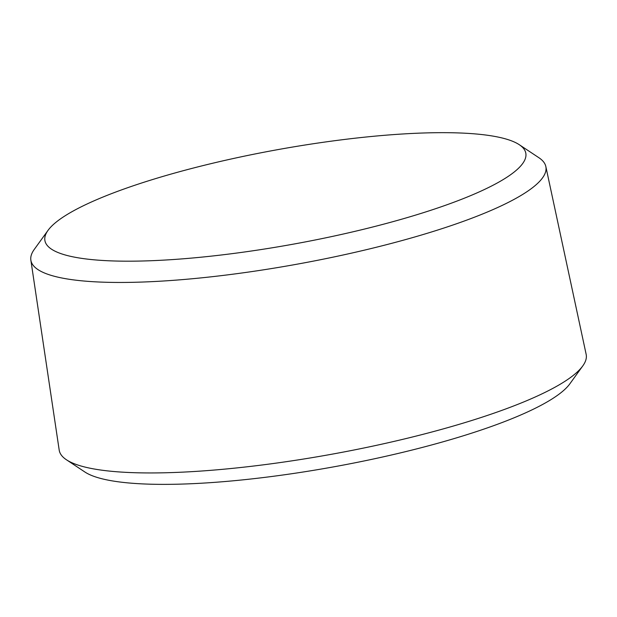 <?xml version="1.0" encoding="UTF-8"?>
<svg xmlns="http://www.w3.org/2000/svg" width="617" height="617" viewBox="0 0 617 617"><rect width="100%" height="100%" fill="white"/><g stroke="black" fill="none" stroke-linecap="round" stroke-linejoin="round"><path stroke-width="0.93" d="M362.873 229.447A244.394 47.887 -10.3 0 0 519.259 144.694A244.394 47.887 -10.3 0 0 207.86 164.407A244.394 47.887 -10.3 0 0 48.049 230.334A244.394 47.887 -10.3 0 0 362.873 229.447M48.049 230.334L34.267 249.415A261.716 51.28 -10.3 0 0 30.85 260.119A261.716 51.28 -10.3 0 0 371.403 248.466A261.716 51.28 -10.3 0 0 545.837 166.536A261.716 51.28 -10.3 0 0 538.872 157.705L519.259 144.694M545.837 166.536L586.15 354.328A267.801 52.476 169.7 0 1 582.772 365.927L569.823 383.859A251.52 49.283 169.7 0 1 405.346 451.706A251.52 49.283 169.7 0 1 84.861 471.99L66.428 459.765A267.801 52.476 169.7 0 1 59.193 450.094L30.85 260.119M582.772 365.927A267.801 52.476 169.7 0 1 407.66 438.17A267.801 52.476 169.7 0 1 66.428 459.765"/></g></svg>
